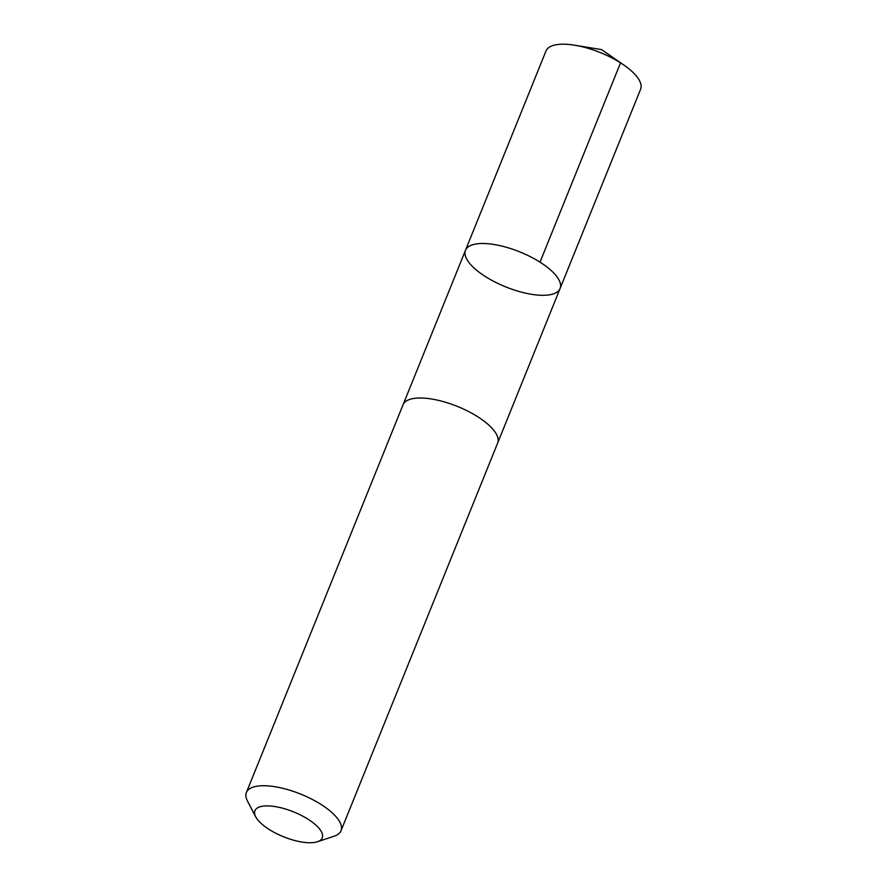 <?xml version="1.0" encoding="UTF-8"?>
<svg xmlns="http://www.w3.org/2000/svg" width="887" height="887" viewBox="0 0 887 887"><rect width="100%" height="100%" fill="white"/><g stroke="black" fill="none" stroke-linecap="round" stroke-linejoin="round"><path stroke-width="1.33" d="M486.874 243.648A51.025 18.86 22 0 1 538.731 261.355A51.025 18.86 22 0 1 560.085 288.519A51.025 18.86 22 0 1 505.712 286.889A51.025 18.86 22 0 1 465.475 250.289A51.025 18.86 22 0 1 486.874 243.648A51.025 18.86 22 0 1 538.731 261.355A51.025 18.86 22 0 1 560.085 288.519L640.614 89.221A51.025 18.871 -158 0 0 623.993 65.139A51.025 18.871 -158 0 0 574.665 45.215A51.025 18.871 -158 0 0 567.392 44.35A51.025 18.871 -158 0 0 545.982 50.991L465.475 250.289A51.025 18.86 22 0 1 486.874 243.648M317.446 841.752L334.288 836.142A51.025 18.871 -158 0 0 341.018 830.753L497.662 443.023A51.025 18.871 -158 0 0 457.426 406.423A51.025 18.871 -158 0 0 403.042 404.794L246.386 792.523A51.025 18.871 -158 0 0 247.484 801.061L255.7 816.805A36.3 13.416 -158 0 0 307.002 842.65A36.3 13.416 -158 0 0 317.446 841.752A36.3 13.416 -158 0 0 293.597 811.882A36.3 13.416 -158 0 0 255.7 816.805M341.018 830.753A51.025 18.871 -158 0 0 300.771 794.142A51.025 18.871 -158 0 0 246.386 792.523M540.006 262.142L620.534 62.855L601.586 49.605L574.665 45.215M601.586 49.605L623.993 65.139M497.795 442.68L560.085 288.519M403.186 404.45L465.475 250.289"/></g></svg>
